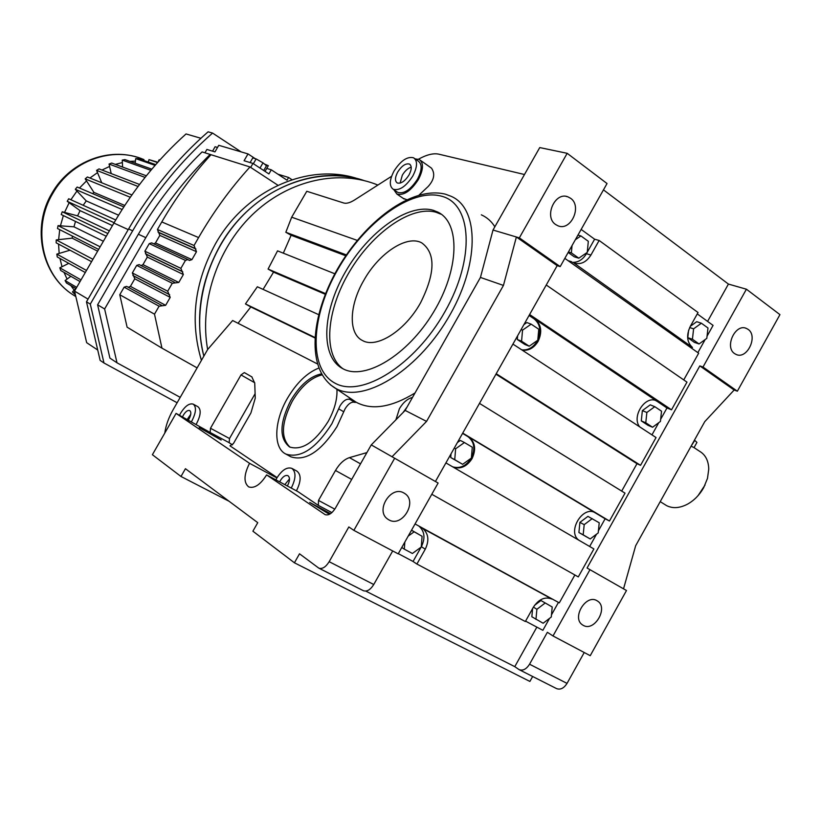<?xml version="1.0" encoding="UTF-8"?>
<svg xmlns="http://www.w3.org/2000/svg" width="821" height="821" viewBox="0 0 821 821"><rect width="100%" height="100%" fill="white"/><g stroke="black" fill="none" stroke-linecap="round" stroke-linejoin="round"><path stroke-width="1.23" d="M570.533 198.241C582.438 206.092 570.954 231.44 558.044 225.826L555.673 224.554C543.738 216.949 554.904 191.498 567.834 196.814L570.533 198.241M567.178 153.311L607.037 183.535L560.189 266.599L519.334 237.874L493.011 230.034L539.746 147.575L567.178 153.311L519.334 237.874M371.256 444.9L394.665 458.241L353.872 530.366L348.833 526.959L329.17 561.697C325.742 567.126 322.284 569.261 318.805 568.132L299.511 553.806L294.421 562.796L252.899 531.197L257.753 522.659L185.433 468.709L180.989 476.478L152.388 454.711L176.074 413.394L249.533 463.311C243.796 474.795 243.529 482.666 248.722 486.915C254.459 488.68 260.421 484.677 266.609 474.907L325.095 514.613C328.533 515.711 331.982 513.546 335.43 508.117L371.256 444.9L405.153 410.408L480.449 277.436L493.011 230.034M707.579 321.401L728.422 284.076L603.466 189.867M728.422 284.076L746.412 289.208L779.95 314.638L737.361 391.196L734.148 390.026L704.757 421.645L635.659 545.739L623.529 588.831M394.665 458.241L438.127 483.035L398.185 553.857L353.872 530.366M362.8 590.361L363.364 590.699C366.915 591.89 370.384 589.827 373.76 584.511L392.695 550.942M435.428 481.496L557.172 265.655L560.189 266.599M557.172 265.655L516.378 236.992L503.447 285.421L480.449 277.436M196.178 424.241L196.681 423.379C200.878 415.077 201.289 409.505 197.892 406.693L193.366 404.219M296.422 490.835L296.514 490.671C301.194 481.137 301.317 474.62 296.874 471.1L291.989 468.452M317.317 363.867L232.641 320.518L207.641 349.53L173.169 409.648C168.633 417.663 165.832 425.483 164.775 433.108M176.074 413.394L210.135 432.451L210.494 428.254L240.994 374.92L244.33 372.59L251.831 376.87L254.736 383.15L255.259 398.164L250.939 412.891L233.421 443.576L229.972 445.824L277.108 477.596M266.609 474.907L298.002 491.676L318.343 505.387L318.497 500.43L335.481 470.484C339.514 463.68 344.163 459.391 349.438 457.636L366.895 452.597M290.234 456.455L290.993 456.866C305.792 461.453 321.114 451.386 336.969 426.653L345.128 408.735C348.453 403.532 351.747 401.418 355.031 402.403L354.693 401.336L356.878 402.608C372.272 410.428 391.658 407.216 415.016 392.982M404.004 493.052L404.815 493.554C417.94 501.641 402.085 527.872 388.867 519.857L387.758 519.159C374.858 510.826 391.042 484.883 404.004 493.052M420.373 160.28L431.487 168.141C435.263 173.683 434.186 179.768 428.254 186.398L419.141 194.988M406.713 199.667L403.142 198.333M391.586 176.289L354.487 200.026C350.074 202.766 346.513 203.762 343.794 203.023L306.787 191.283L291.681 217.206L357.238 240.389M494.847 226.812C491.553 221.413 487.048 217.411 481.322 214.825M524.486 174.514L438.732 154.153C433.355 153.024 426.612 154.697 418.515 159.171M392.038 456.743L426.561 421.399L503.447 285.421M426.561 421.399L405.153 410.408M737.361 391.196L703.002 367.038L746.412 289.208M697.86 352.64L705.177 339.525M707.055 336.158L713.069 325.393L697.275 313.899M683.749 379.907L698.661 353.204L564.827 258.369M660.659 419.285L666.97 407.986L671.527 409.812L686.972 382.134L546.263 285.01M651.956 434.873L658.77 422.671M621.692 491.091L636.983 463.691L640.544 465.322L656.051 437.542L512.93 344.091M598.427 530.787L605.128 518.769L609.469 521.017L625.017 493.144L479.485 403.388M589.663 546.488L596.518 534.194M431.795 494.273L578.282 576.906L593.891 548.941L445.916 462.9M415.057 523.952L559.306 602.871L574.864 574.987M525.563 621.138L542.866 630.312L549.547 618.346M551.455 614.919L558.444 602.398M365.786 591.099L514.777 666.652L536.852 627.131M514.777 666.652L519.129 669.638C522.915 670.983 526.394 669.177 529.555 664.22L547.371 632.293L553.005 635.957L589.971 569.682L587.056 568.019L699.82 365.899L703.002 367.038M748.095 329.365C758.378 336.097 747.1 359.803 736.15 354.467L734.6 353.605C724.276 347.067 735.359 323.238 746.34 328.39L748.095 329.365M671.527 409.812L529.607 314.525M640.544 465.322L496.223 373.709M636.983 463.691L495.946 374.202M452.638 466.821C459.955 468.883 466.143 466.03 471.213 458.231L471.254 458.159M471.387 457.913C475.503 448.697 474.312 441.575 467.816 436.546L462.551 433.396M450.729 457.533L462.644 464.317L471.377 458.077L472.28 447.209L464.419 442.54L455.624 448.779L454.742 459.698L450.729 457.533L451.027 453.839M464.419 442.54L460.365 440.446L457.389 442.56M421.276 546.878L421.389 546.683C425.504 538.063 424.652 531.177 418.833 526.035M398.308 553.652L413.055 561.472L421.132 547.125M404.835 542.065L404.312 549.146L412.399 553.467L421.265 547.032L422.097 536.277L411.537 530.181M416.904 564.037L525.348 621.528L533.27 607.355C538.74 599.125 544.97 596.364 551.969 599.084L422.702 528.457C428.552 533.609 429.404 540.516 425.268 549.187L416.904 564.037L413.055 561.472M609.469 521.017L462.716 433.119M605.128 518.769L468.627 436.957C475.226 442.109 476.354 449.333 472.024 458.662C466.882 466.533 460.632 469.376 453.284 467.19M688.757 346.185L692.483 347.468C686.9 342.336 686.161 335.327 690.266 326.44L698.045 312.524L599.135 240.471L594.609 239.209L581.155 229.418M537.796 339.976C541.439 331.017 540.228 323.987 534.153 318.887L529.073 315.469M666.97 407.986L535.015 319.205C541.388 324.695 542.404 332.095 538.094 341.382C533.886 348.104 528.56 351.008 522.125 350.095M521.745 349.838C528.016 350.495 533.178 347.57 537.232 341.054L537.622 340.325M517.63 335.768L517.302 339.514L524.917 344.512L529.196 346.205L537.776 340.222L538.771 329.231L531.166 324.162L522.546 330.134L521.109 329.59M531.166 324.162L526.866 322.55L523.942 324.572M572.545 262.34C578.21 262.484 582.838 259.61 586.43 253.72L587.128 252.478M587.261 252.232L594.609 239.209M568.163 252.458L574.331 256.85L578.805 258.184L587.251 252.396L588.318 241.302L580.909 235.935L577.953 235.114M347.252 396.245L349.377 397.764L349.962 399.437C346.698 398.462 343.394 400.586 340.058 405.8L331.879 423.759C315.993 448.533 300.671 458.652 285.924 454.095C272.993 448.081 274.091 421.081 287.412 398.349C296.525 382.925 306.972 372.837 318.733 368.085M232.446 444.9L229.182 442.714L229.5 438.527L255.105 393.711M179.522 415.252L180.61 413.179C185.094 406.046 189.292 403.029 193.192 404.117C196.558 406.929 196.147 412.501 191.94 420.814L191.426 421.676M350.136 399.54L355.195 402.495M349.377 397.764L354.693 401.336M395.907 419.818L399.417 408.714C403.173 402.434 407.534 398.678 412.491 397.436M276.903 477.955L249.533 463.311M377.886 185.053L374.54 183.76C335.543 169.454 286.745 181.164 251.76 215.287C216.826 249.44 199.318 303.144 207.641 349.53M238.028 323.279L250.805 306.951L245.458 303.924L257.342 286.775L318.61 314.628M263.079 289.382L273.537 272.141L268.077 269.062L277.549 250.857L334.835 273.783M283.317 253.166L291.127 235.268L285.821 232.261L291.681 217.206M275.887 479.864L276.81 478.109C281.88 470.094 286.857 466.831 291.763 468.329C296.176 471.839 296.042 478.366 291.342 487.91L291.25 488.074M205.168 430.409L199.216 427.618L221.188 440.025L205.168 430.409M330.535 513.669L309.702 502.421L329.416 514.315M532.655 676.494L529.894 681.44L294.421 562.796M229.049 501.251L180.989 476.478M346.349 254.9L285.821 232.261M415.19 158.925L419.223 159.469C423.79 162.856 423.513 169.547 418.392 179.522C410.9 190.985 403.716 195.829 396.851 194.023L393.844 189.692M583.228 625.345L582.5 624.894C571.385 618.059 585.958 593.706 596.959 600.695L597.483 601.023C608.741 607.684 594.404 632.17 583.228 625.345M589.971 569.682L626.485 590.515L590.227 655.692L553.005 635.957M584.224 652.51L567.034 683.39C563.914 688.265 560.435 690.009 556.607 688.624L519.129 669.638M734.148 390.026L699.82 365.899M656.903 401.233L655.63 400.525M641.283 420.896L648.067 425.35L652.572 427.248L660.423 421.45L661.531 411.188L654.768 406.672L650.253 404.845L642.361 410.613L641.283 420.896L645.778 422.784L652.572 427.248M579.903 522.372L578.908 532.521L590.207 538.956L598.201 532.921L599.227 522.782L587.939 516.368L579.903 522.372L584.193 524.65L583.177 534.84L590.207 538.956M688.603 330.258L687.782 337.667L694.402 342.388L699.061 343.968L706.809 338.344L707.979 327.99L701.391 323.217L693.591 328.841L689.681 327.548M701.391 323.217L696.701 321.699L690.358 326.276M532.603 608.546L531.844 616.756L543.143 623.242L551.26 617.043L552.215 606.986L540.916 600.51L534.533 605.354M552.215 606.986L540.916 600.51M418.515 525.84L422.702 528.457M455.624 448.779L454.28 448.071M454.742 459.698L462.644 464.317M404.312 549.146L401.787 547.484M422.097 536.277L411.485 530.274M414.041 531.895L408.201 536.113M692.483 347.468L573.889 262.977C580.591 264.957 586.276 262.31 590.925 255.044L599.135 240.471M568.04 260.647L571.59 261.735M594.702 512.53L595.564 512.971C583.197 504.628 566.634 531.618 578.877 540.208M657.806 401.602L656.646 400.935C645.532 394.685 631.216 416.504 639.672 426.848M522.546 330.134L521.571 341.187L529.196 346.205M521.571 341.187L517.302 339.514M548.644 597.041L551.969 599.084M572.042 245.571L571.365 252.878L568.419 252.006M571.365 252.878L578.805 258.184M580.909 235.935L575.347 239.722M336.928 389.318C337.452 399.191 334.496 409.956 328.092 421.594C314.812 442.324 301.984 450.791 289.618 446.993C279.037 438.476 279.458 422.918 290.86 400.32C300.065 385.008 310.256 376.192 321.432 373.873M182.519 416.873L183.411 415.067C185.659 411.495 187.752 409.987 189.702 410.531C191.385 411.947 191.18 414.728 189.066 418.884L188.358 420.024M403.049 412.542L407.052 407.042M314.843 337.913L250.805 306.951M325.26 294.277L273.537 272.141M345.754 255.762L291.127 235.268M314.864 337.441L245.458 303.924M325.526 293.6L268.077 269.062M364.021 180.548C323.751 167.371 274.091 181.657 240.143 218.294C206.235 254.921 191.816 310.492 203.844 356.16C194.782 318.712 200.16 281.911 219.997 245.746C250.672 190.841 314.72 163.328 364.021 180.548M279.704 481.906L280.402 480.521C282.937 476.508 285.431 474.887 287.873 475.636C290.08 477.391 290.008 480.665 287.658 485.427L287.329 485.981M396.892 191.796L397.846 192.453C404.096 194.084 410.623 189.682 417.437 179.265C422.086 170.193 422.343 164.118 418.187 161.039L414.636 158.525M654.768 406.672L646.866 412.47L642.361 410.613M646.866 412.47L645.778 422.784M583.177 534.84L578.908 532.521M592.239 518.615L584.193 524.65M693.591 328.841L692.442 339.237L699.061 343.968M692.442 339.237L687.782 337.667M545.052 603.096L536.893 609.305L533.414 607.099M536.893 609.305L535.949 619.403M290.039 447.188C280.566 438.045 281.326 422.702 292.317 401.151C301.184 386.363 311.077 377.609 321.996 374.879M190.759 414.287L187.229 419.418M289.495 478.9L284.825 484.636M343.127 368.855C365.068 380.687 407.698 355.226 433.467 312.278C459.524 269.473 460.448 222.871 437.85 212.116L433.324 210.309C408.006 202.869 367.921 232.169 345.179 272.295C322.13 312.298 320.016 357.073 343.045 368.814L343.127 368.855M394.029 171.025C400.781 160.639 407.298 156.226 413.599 157.796C417.735 160.865 417.468 166.95 412.799 176.033C405.974 186.48 399.458 190.893 393.228 189.271C389.082 186.141 389.349 180.066 394.029 171.025M437.85 212.116L440.774 214.127L436.228 212.311C411.495 205.024 372.601 232.63 349.664 271.412C326.481 310.071 322.509 354.467 343.086 368.834M397.723 172.01C401.787 165.77 405.697 163.122 409.463 164.077C411.947 165.924 411.793 169.567 408.991 175.017C404.907 181.277 400.987 183.925 397.241 182.96C394.757 181.092 394.922 177.439 397.723 172.01M363.785 280.423C349.161 305.484 348.135 333.737 362.564 340.582C376.695 348.751 405.092 330.812 420.537 302.836C435.376 273.116 435.766 253.114 421.707 242.842C406.795 234.601 378.789 253.35 363.785 280.423C349.161 305.484 348.135 333.737 362.564 340.582C376.695 348.751 405.092 330.812 420.537 302.836C435.376 273.116 435.766 253.114 421.707 242.842C406.795 234.601 378.789 253.35 363.785 280.423M411.208 167.135C407.883 168.202 404.927 170.891 402.311 175.201L400.114 183.114M107.849 233.523L62.252 211.777L77.585 215.872L80.058 210.638L112.436 225.59M77.585 215.872L109.378 230.865M100.152 246.813L58.055 225.642L73.962 226.822L75.491 221.424M73.962 226.822L103.354 241.282M92.937 259.292L56.228 239.917L72.207 238.162L72.381 236.089M72.207 238.162L97.637 251.164M92.629 193.633L93.922 192.391L124.751 205.445M83.178 205.301L86.256 200.909L118.583 215.194M70.914 285.626L74.167 290.162L75.778 288.499M80.058 210.638L67.219 201.319L114.109 222.707M75.111 293.538L72.443 291.937L75.409 294.801M81.012 279.899L59.83 267.81L60.713 270.489L80.037 281.582M62.252 211.777L61.216 214.538L106.268 236.253M72.443 291.937L74.167 290.162M56.228 239.917L56.156 242.821L91.562 261.673M63.361 215.574L60.446 225.816M86.482 270.448L56.834 254.12L70.021 250.2M76.702 287.36L65.095 280.546L70.863 276.308M59.707 229.644L58.64 239.65M64.017 272.387L67.076 279.089M58.548 244.094L59.174 253.432M58.055 225.642L57.491 228.515L98.643 249.43M69.149 202.715L64.561 212.393M65.095 280.546L66.419 282.978L75.973 288.612M101.732 182.775L97.514 172.626L89.93 178.003M135.167 163.225L135.701 158.617L155.077 165.37M157.817 162.25L149.001 159.633L157.54 162.568M111.194 173.57L109.604 166.447L101.968 170.029M86.256 200.909L75.306 189.302L122.144 209.499M123.797 206.913L77.174 187.044L75.306 189.302M151.834 169.147L124.966 159.602L122.247 160.105L150.838 170.327M76.948 191.047L70.873 199.749M139.549 184.468L99.033 168.9L96.58 170.368L138.051 186.449M93.922 192.391L85.199 178.875L130.272 197.266M131.894 194.946L87.395 176.987L85.199 178.875M115.71 219.966L68.697 198.764L67.219 201.319M155.723 164.631L138.421 158.627L135.701 158.617M148.324 162.004L149.001 159.633M86.513 180.907L79.473 188.03M97.514 172.626L96.58 170.368M109.604 166.447L109.06 164.046L145.05 177.398M135.414 161.08L130.036 161.398M122.596 167.063L122.37 162.568L115.34 164.395M59.964 258.461L62.027 266.712L68.759 263.346M59.83 267.81L62.027 266.712M56.834 254.12L57.254 256.952L85.281 272.521M159.818 160.033L159.141 159.808L158.474 160.967M122.37 162.568L122.247 160.105M146.333 175.797L111.697 163.051L109.06 164.046M250.672 167.402L252.95 163.43L244.073 160.731L248.004 153.907L218.755 145.307L214.958 151.895L206.892 149.443L204.952 152.798M277.919 174.185L288.602 177.469L287.032 180.199L271.289 169.814L266.753 168.428L268.323 165.698L264.403 164.026M197.112 367.89L161.953 348.145L154.502 314.166L159.089 306.202L165.626 305.32L170.204 297.376L167.7 291.239L172.277 283.286L178.793 282.455L183.36 274.522L180.877 268.354L185.443 260.411L187.958 259.569L189.425 260.462L191.929 259.621L196.486 251.698L194.033 245.5L198.6 237.567C213.419 211.9 230.547 188.368 249.995 166.961L202.099 151.916C177.439 176.063 156.195 203.505 138.359 234.242L97.607 304.796L109.911 358.11L116.993 362.8L180.22 397.354M249.995 166.961L277.919 185.248M291.968 179.696L288.602 177.469M252.95 163.43L268.919 173.929L271.289 169.814M153.927 243.909L155.487 242.924L159.828 235.391L157.437 229.47L161.788 221.937C175.899 197.543 192.268 175.181 210.864 154.861M210.176 154.41C185.289 178.824 163.831 206.574 145.81 237.649L104.626 308.973L116.993 362.8M241.087 151.864L212.567 133.074C181.154 160.659 154.512 193.233 132.653 230.814L90.289 304.109L103.98 362.995L177.12 402.752M161.953 348.145L127.101 327.179L119.774 294.729L124.145 287.155L126.629 286.385L161.604 305.32M128.322 287.299L130.426 286.365L134.777 278.812L132.345 272.952L136.707 265.388L139.18 264.619L174.657 282.373L139.18 264.619M141.161 265.614L142.967 264.629L147.318 257.086L144.896 251.195L149.258 243.642L151.659 242.862L187.691 259.457M255.198 158.648L248.004 153.907M212.567 151.167L215.112 146.743L217.514 147.462M119.774 294.729L154.502 314.166M104.626 308.973L97.607 304.796M90.289 304.109L86.482 301.82L128.599 228.967C150.346 191.611 176.833 159.233 208.093 131.822L212.567 133.074M86.482 301.82L100.141 360.398L103.98 362.995M250.107 162.568L252.776 157.93L256.131 158.925L262.997 162.845L260 168.069M256.131 158.925L253.371 163.707M262.997 162.845L266.466 165.75L263.726 170.511M357.894 178.773C308.901 162.219 245.777 189.62 215.461 243.827C194.454 282.465 189.774 321.319 201.422 360.378M97.72 350.013L86.667 342.675L74.537 291.096L88.052 299.121M200.909 138.277L186.039 133.946C157.745 159.346 133.7 189.056 113.903 223.066L74.537 291.096M664.836 504.525L666.58 505.613C672.738 508.712 679.747 508.22 687.598 504.115C694.197 500.4 699.543 494.94 703.659 487.725L707.476 478.427L708.759 469.14C708.523 460.653 705.434 454.68 699.492 451.222L694.084 447.65M691.467 446.357L694.053 447.599L696.937 442.416L694.782 440.395L691.128 446.131M698.055 495.648L705.044 485.016M325.373 514.736L324.706 514.387M373.76 584.511L329.17 561.697M467.816 436.546L468.627 436.957M534.153 318.887L535.015 319.205M338.673 408.848L343.742 411.773M334.804 509.153L318.497 500.43M351.696 479.423L335.481 470.484M229.5 438.527L210.494 428.254M229.182 442.714L210.135 432.451M331.889 512.602L318.343 505.387M252.006 376.972L244.36 372.611M360.522 463.844L349.438 457.636M254.715 382.73L240.994 374.92M330.34 384.772L335.83 388.466C362.533 403.737 415.765 372.508 447.64 318.856C479.875 265.368 479.659 208.093 450.945 196.24L445.629 194.259M567.034 683.39L529.555 664.22M421.389 546.683L425.268 549.187M586.43 253.72L590.925 255.044M334.989 383.15C361.445 398.226 414.749 365.448 444.941 311.693C475.544 258.092 471.911 203.608 441.37 196.157C411.239 187.886 364.38 222.573 337.811 269.473C310.882 316.229 308.039 368.875 334.989 383.15M143.973 159.633C112.703 145.799 71.181 160.598 52.77 193.438C31.998 227.715 42.004 275.209 72.884 294.729L75.83 296.586M265.05 171.384L266.753 168.428M161.788 221.937L198.6 237.567M145.81 237.649L138.359 234.242M157.437 229.47L194.033 245.5M134.777 278.812L170.204 297.376M130.426 286.365L165.626 305.32M132.91 275.497L168.274 293.918L132.889 275.487M169.649 294.718L134.234 276.267L169.629 294.708M144.896 251.195L180.877 268.354M145.461 253.761L181.441 271.043M157.991 232.045L194.598 248.188M147.318 257.086L183.36 274.522M146.754 254.531L182.785 271.843M159.828 235.391L196.486 251.698M159.274 232.825L195.932 249.009M142.967 264.629L178.793 282.455M155.487 242.924L191.929 259.621M149.258 243.642L185.443 260.411M124.145 287.155L159.089 306.202M136.707 265.388L172.277 283.286M132.345 272.952L167.7 291.239M128.599 228.967L132.653 230.814M128.23 229.613L113.903 223.066M567.834 196.814L566.172 196.404M404.815 493.554L403.758 492.918M363.364 590.699L318.805 568.132M349.962 399.437L355.031 402.403M285.924 454.095L290.993 456.866M252.026 376.983L244.33 372.59M445.167 194.125C411.27 185.864 364.832 221.639 337.503 268.99C310.471 316.424 305.781 369.727 334.937 387.974L355.965 402.095M404.137 199.021L396.851 194.023M597.483 601.023L596.785 600.603M746.34 328.39L745.314 328.061M655.743 400.576L656.646 400.935M393.228 189.271L397.846 192.453M409.463 164.077L410.079 164.498M136.85 157.119C105.919 147.585 68.943 163.112 51.99 193.161C31.362 227.15 41.348 274.737 72.884 294.729L75.809 296.484M151.659 242.862L187.752 259.487M666.58 505.613L660.217 501.641"/></g></svg>
